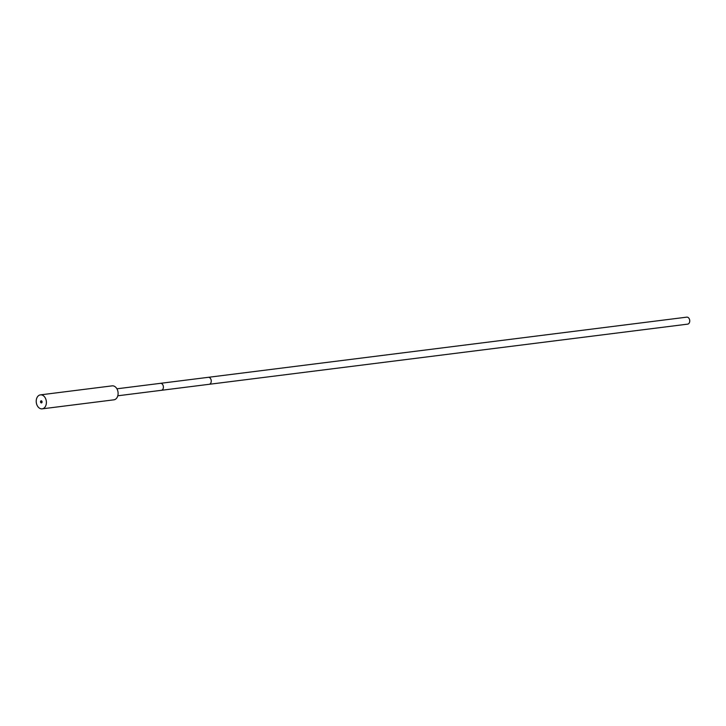 <?xml version="1.0" encoding="UTF-8"?>
<svg xmlns="http://www.w3.org/2000/svg" width="726" height="726" viewBox="0 0 726 726"><rect width="100%" height="100%" fill="white"/><g stroke="black" fill="none" stroke-linecap="round" stroke-linejoin="round"><path stroke-width="1.09" d="M112.022 385.869A7.042 5.055 82.8 0 1 112.131 385.86A7.042 5.055 82.8 0 1 118.02 392.131A7.042 5.055 82.8 0 1 114.009 399.808A7.042 5.055 -97.2 0 1 113.891 399.826A7.042 5.055 -97.2 0 1 113.773 399.844M42.181 408.847A7.042 5.055 -97.2 0 1 36.3 402.567A7.042 5.055 -97.2 0 1 40.311 394.89A7.042 5.055 82.8 0 1 40.429 394.871A7.042 5.055 82.8 0 1 46.31 401.151A7.042 5.055 82.8 0 1 42.299 408.829A7.042 5.055 -97.2 0 1 42.181 408.847L113.891 399.826M41.155 400.816A1.053 0.762 82.8 0 1 41.455 402.903A1.053 0.762 -97.2 0 1 41.155 400.816M209.152 384.299A3.521 2.532 82.8 0 0 211.212 380.415A3.521 2.532 82.8 0 0 208.271 377.32L686.76 317.153A3.521 2.532 82.8 0 1 689.7 320.257A3.521 2.532 82.8 0 1 687.64 324.141L161.299 390.316A3.521 2.532 82.8 0 0 163.359 386.432A3.521 2.532 82.8 0 0 160.419 383.337L116.922 388.8M40.683 401.959A0.88 0.635 82.8 0 1 41.927 401.759A0.88 0.635 82.8 0 1 40.683 401.959M40.429 394.871L112.131 385.86M117.794 395.788L161.299 390.316M208.271 377.32L160.419 383.337"/></g></svg>
